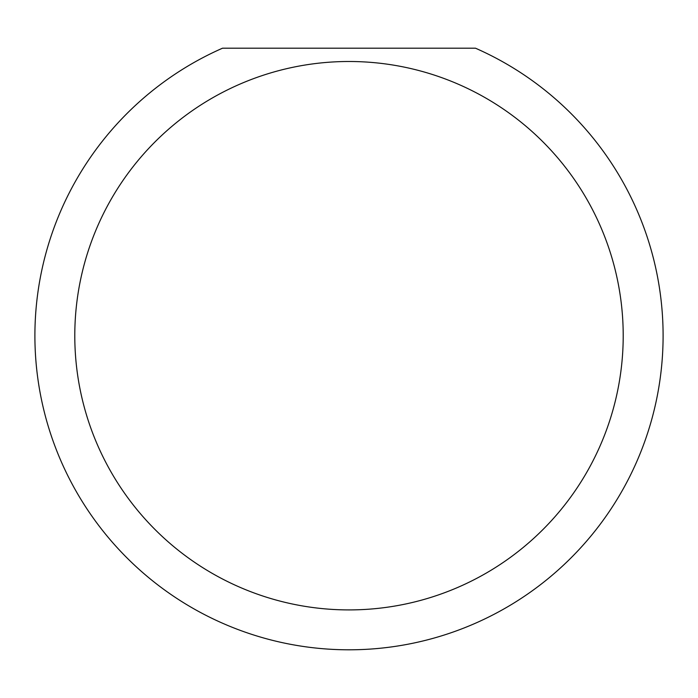 <?xml version="1.0" encoding="UTF-8"?>
<svg xmlns="http://www.w3.org/2000/svg" width="698" height="698" viewBox="0 0 698 698"><rect width="100%" height="100%" fill="white"/><g stroke="black" fill="none" stroke-linecap="round" stroke-linejoin="round"><path stroke-width="1.05" d="M623.209 335.703A274.209 274.209 0 0 0 349 61.494A274.209 274.209 0 0 0 74.791 335.703A274.209 274.209 0 0 0 349 609.912A274.209 274.209 0 0 0 623.209 335.703M475.486 48.197A314.1 314.1 0 0 1 349 649.803A314.1 314.1 0 0 1 222.514 48.197L475.486 48.197"/></g></svg>
